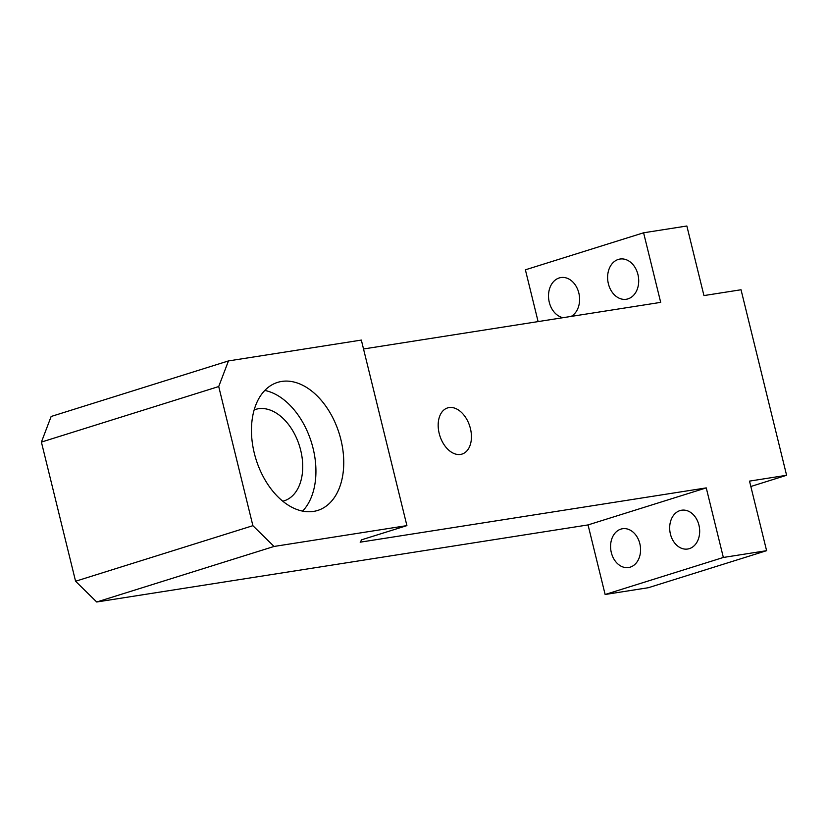 <?xml version="1.0" encoding="UTF-8"?>
<svg xmlns="http://www.w3.org/2000/svg" width="828" height="828" viewBox="0 0 828 828"><rect width="100%" height="100%" fill="white"/><g stroke="black" fill="none" stroke-linecap="round" stroke-linejoin="round"><path stroke-width="1.24" d="M608.383 283.776A20.348 15.411 81.1 0 1 620.006 259.04A20.348 15.411 81.1 0 1 638.388 276.759A20.348 15.411 81.1 0 1 626.32 299.26A20.348 15.411 81.1 0 1 608.383 283.776M563.04 317.683A20.348 15.411 81.1 0 1 549.285 302.292A20.348 15.411 81.1 0 1 560.898 277.556A20.348 15.411 81.1 0 1 578.72 292.594A20.348 15.411 81.1 0 1 571.154 316.41M670.421 534.081A19.634 14.873 81.1 0 1 681.641 510.214A19.634 14.873 81.1 0 1 699.37 527.312A19.634 14.873 81.1 0 1 687.726 549.016A19.634 14.873 81.1 0 1 670.421 534.081M611.323 552.597A19.634 14.873 81.1 0 1 622.532 528.73A19.634 14.873 81.1 0 1 640.261 545.828A19.634 14.873 81.1 0 1 628.618 567.522A19.634 14.873 81.1 0 1 611.323 552.597M538.107 321.595L525.387 269.814L643.594 232.792L660.692 302.365L363.523 348.981M605.133 594.494L723.351 557.461L766.604 550.682L648.396 587.704L605.133 594.494L588.046 524.921L96.721 601.997L75.576 581.235L41.4 442.08L51.15 416.474L228.466 360.925L361.339 340.08L406.91 525.614L274.037 546.459L252.892 525.687L218.716 386.541L228.466 360.925M766.604 550.682L749.516 481.109L786.6 475.282L741.029 289.759L703.945 295.575L686.857 226.003L643.594 232.792M723.351 557.461L706.253 487.889L360.17 542.185L361.712 539.773L406.91 525.614M460.554 454.427A24.188 15.701 -107.4 0 1 439.492 434.576A24.188 15.701 -107.4 0 1 447.575 407.925A24.188 15.701 -107.4 0 1 469.786 426.306A24.188 15.701 -107.4 0 1 462.034 454.075A24.188 15.701 -107.4 0 1 460.554 454.427M281.644 381.439A67.089 43.542 72.6 0 0 277.546 382.401A67.089 43.542 72.6 0 0 256.049 459.436A67.089 43.542 72.6 0 0 317.662 510.452A67.089 43.542 72.6 0 0 340.08 436.511A67.089 43.542 72.6 0 0 281.644 381.439M274.037 546.459L96.721 601.997M588.046 524.921L706.253 487.889M252.892 525.687L75.576 581.235M264.794 390.443A67.089 43.542 -107.4 0 1 311.349 442.121A67.089 43.542 -107.4 0 1 302.593 511.114M282.772 501.199A47.889 31.081 72.6 0 0 284.107 500.836A47.889 31.081 72.6 0 0 300.109 448.062A47.889 31.081 72.6 0 0 258.398 408.753A47.889 31.081 72.6 0 0 255.479 409.436A47.889 31.081 72.6 0 0 254.165 409.891M218.716 386.541L41.4 442.08M786.6 475.282L750.841 486.491"/></g></svg>
